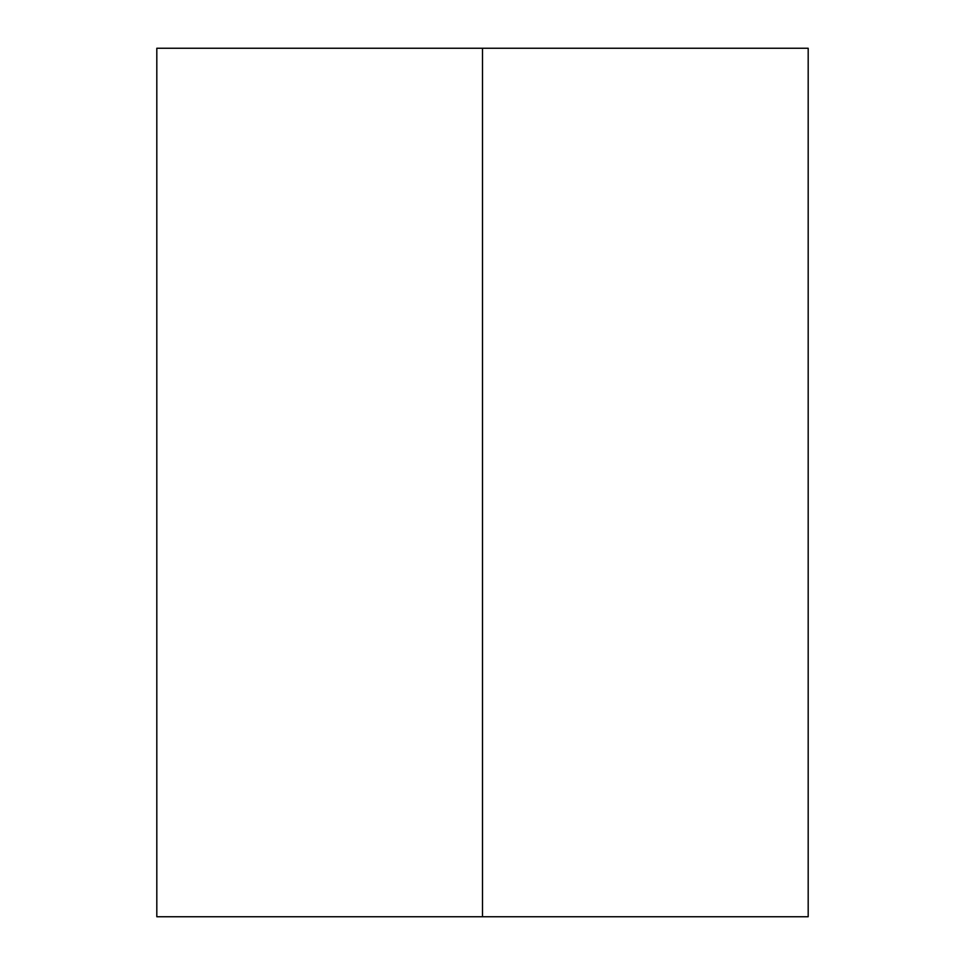 <?xml version="1.0" encoding="UTF-8"?>
<svg xmlns="http://www.w3.org/2000/svg" width="965" height="965" viewBox="0 0 965 965"><rect width="100%" height="100%" fill="white"/><g stroke="black" fill="none" stroke-linecap="round" stroke-linejoin="round"><path stroke-width="0.72" stroke-dasharray="4.83 3.62" d="M482.5 916.75L482.5 48.25L808.188 48.25L482.5 48.25L482.5 916.75L156.812 916.75L482.5 916.75M156.812 48.25L482.5 48.25L156.812 48.25"/><path stroke-width="1.45" d="M808.188 916.75L156.812 916.75L808.188 916.75L808.188 48.25L482.5 48.25L482.5 916.75L482.5 48.25L156.812 48.25L808.188 48.25M156.812 916.75L156.812 48.25"/></g></svg>
